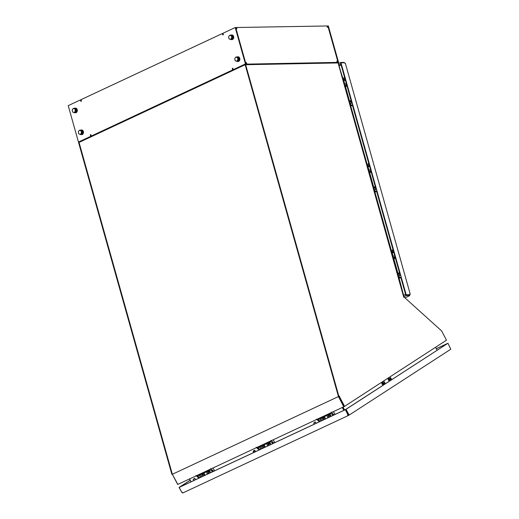 <?xml version="1.0" encoding="UTF-8"?>
<svg xmlns="http://www.w3.org/2000/svg" width="519" height="519" viewBox="0 0 519 519"><rect width="100%" height="100%" fill="white"/><g stroke="black" fill="none" stroke-linecap="round" stroke-linejoin="round"><path stroke-width="0.78" d="M338.777 396.406L338.271 396.847L338.823 396.535L343.701 405.702L343.773 406.786L177.822 484.422L172.289 474.126L79.05 142.427L245.169 64.719L338.401 396.412L338.745 396.295M338.531 396.724L343.773 406.786M189.545 478.933L191.07 481.807M342.3 407.48L343.825 410.347M338.518 396.529L172.593 474.165M344.142 410.192L342.618 407.324M344.026 405.981L344.7 406.28L446.47 340.185L441.598 330.901L404.307 297.27L403.769 297.244L338.103 62.948L245.169 64.719M337.863 62.955L337.506 62.585L245.007 64.148L78.894 141.856L79.096 142.407M245.228 64.693L79.05 142.407M245.163 64.693L245.007 64.148M403.029 293.157L402.906 292.742M344.577 406.345L343.838 406.027L344.103 406.539L344.61 406.325M245.604 64.518L338.81 396.107L339.432 396.094L339.737 397.191L339.322 397.385L343.734 405.689M339.322 397.385L339.017 396.289L338.394 396.302L245.189 64.713M343.072 407.117L344.597 409.984M435.616 347.373L437.121 350.215M344.149 405.488L339.737 397.191M342.657 407.311L344.181 410.179M402.854 292.534L398.689 276.601M397.794 273.429L393.791 259.195M393.013 256.412L392.04 252.961M391.877 252.377L374.478 190.492M373.583 187.301L369.58 173.067M368.801 170.284L367.828 166.826M367.666 166.249L350.267 104.345M349.378 101.173L345.375 86.939M344.59 84.156L343.623 80.698M343.461 80.121L340.736 71.551M339.432 396.094L339.017 396.289M338.81 396.107L338.394 396.302M189.441 478.985L190.966 481.853M172.606 474.801L177.602 484.311M172.444 474.217L171.821 474.223L78.616 142.634L79.057 142.44L172.263 474.029M171.821 474.223L172.243 474.029M409.523 294.824L409.751 295.642L409.141 295.655L409.335 294.941L406.13 294.961M400.713 277.062L405.748 294.967L409.348 294.902L409.64 294.241L410.257 294.234L345.323 63.234L344.713 63.247L344.577 62.78L340.97 62.838L406.163 294.773L409.77 294.708M344.084 62.786L343.98 62.41L340.84 62.462A0.727 0.441 -115.1 0 0 340.724 62.488L338.485 63.539M409.712 294.487L410.257 294.234M404.976 297.874L409.751 295.642M409.335 294.941L409.491 295.486L406.351 295.538A0.727 0.441 -115.1 0 1 405.663 294.656M340.646 63.363A0.727 0.441 -115.1 0 1 340.724 62.488M341.113 65.018L339.154 65.932M400.266 275.459L376.509 190.934M376.054 189.331L352.297 104.806M351.843 103.203L340.555 63.033L340.97 62.838M405.748 294.967L406.163 294.773M351.259 101.114L349.3 102.029M349.838 102.159L351.402 101.62M344.901 86.368L346.854 85.453M345.563 86.933L345.064 86.939M345.472 86.608L346.997 85.959M351.052 100.388L349.099 101.302M346.653 84.727L344.694 85.641M349.443 102.515A1.739 0.363 -15.7 0 1 351.454 101.808M346.64 84.694A1.739 0.363 164.3 0 0 344.629 85.395M345.09 85.46L346.16 84.954M344.324 84.305A1.739 0.363 -15.7 0 1 346.335 83.604M350.435 104.267L349.988 104.475M351.759 102.905A1.739 0.363 164.3 0 0 349.748 103.605M350.286 103.735L351.811 103.073M345.362 80.14L343.818 80.724L344.759 84.078M343.597 79.958L345.083 79.141M352.596 104.118A0.967 0.947 -0 0 0 351.986 103.242A0.967 0.947 -0 0 0 350.662 104.124A0.967 0.947 -0 0 0 351.888 105.033A0.967 0.947 -0 0 0 352.596 104.189M375.471 187.242L373.511 188.157M374.082 188.397L375.607 187.748M369.113 172.496L371.066 171.581M369.768 173.061L369.275 173.067M369.677 172.736L371.208 172.087M375.263 186.516L373.31 187.43M370.864 170.855L368.905 171.77M373.648 188.644A1.739 0.363 -15.7 0 1 375.665 187.936M370.851 170.822A1.739 0.363 164.3 0 0 368.84 171.529M369.301 171.588L370.371 171.082M368.529 170.433A1.739 0.363 -15.7 0 1 370.547 169.732M374.647 190.408L374.205 190.622M375.97 189.033A1.739 0.363 164.3 0 0 373.959 189.733M374.491 189.87L376.016 189.201M369.573 166.275L368.023 166.852L368.97 170.206M367.809 166.086L369.294 165.269M376.807 190.246A0.967 0.947 -0 0 0 376.197 189.37A0.967 0.947 -0 0 0 374.874 190.252A0.967 0.947 -0 0 0 376.093 191.161A0.967 0.947 -0 0 0 376.807 190.317M399.675 273.37L397.723 274.285M398.287 274.525L399.818 273.876M393.318 258.624L395.277 257.709M393.979 259.189L393.48 259.202M393.889 258.864L395.42 258.215M399.474 272.644L397.515 273.558M395.069 256.983L393.117 257.898M397.859 274.772A1.739 0.363 -15.7 0 1 399.87 274.064M395.063 256.95A1.739 0.363 164.3 0 0 393.045 257.658M393.506 257.716L394.583 257.216M392.74 256.561A1.739 0.363 -15.7 0 1 394.758 255.861M398.851 276.523L398.41 276.731M400.181 275.161A1.739 0.363 164.3 0 0 398.164 275.861M398.702 275.998L400.227 275.329M393.785 252.403L392.234 252.987L393.175 256.334M393.389 250.988L392.37 249.899L391.955 251.962L393.499 251.397M401.018 276.38A0.967 0.947 -0 0 0 399.286 275.797A0.967 0.947 -0 0 0 400.305 277.289A0.967 0.947 -0 0 0 401.012 276.445M348.528 414.318L348.69 414.616L347.892 414.681M182.578 492.966L181.987 492.291M190.116 480.257L179.055 487.419L181.786 492.323M190.149 480.309L179.185 487.419L181.806 492.362L182.169 492.2L182.617 493.044L348.015 415.674L347.568 414.83L348.223 414.46L345.596 409.517L345.297 409.712L347.925 414.649L348.217 414.46M450.777 349.229L447.955 343.267L346.043 409.303L348.671 414.246L349.378 414.934L450.777 349.229M348.255 414.441L348.677 414.253L348.255 414.441L345.628 409.497L447.955 343.267M348.314 414.791L348.586 415.304L349.378 414.934M348.586 415.304L348.015 415.674M345.628 409.497L346.043 409.303M179.185 487.419L345.297 409.712M179.477 487.231L345.596 409.517M179.477 487.224L179.055 487.419M447.852 343.319L436.304 348.664M447.534 343.468L436.323 348.71M317.803 422.518L319.646 421.655M330.324 416.66L329.766 416.919M318.355 422.258L319.555 421.48M320.191 418.664L321.358 420.857M331.193 412.177L332.88 413.831L332.05 414.22L330.901 413.591L318.024 419.683L317.498 419.08M319.166 421.662A1.544 0.941 64.9 0 0 318.458 420.909L318.134 420.727L318.964 420.338L318.024 419.683M332.77 415.518L332.089 414.24M321.164 420.948L319.652 418.522M318.964 420.338L319.289 420.52A1.544 0.941 -115.1 0 1 320.093 421.447M318.134 420.727L316.441 419.08M329.734 413.358L329.928 414.11M333.172 415.33A1.544 0.941 64.9 0 0 332.374 414.402L332.05 414.22M335.079 414.434L333.458 411.612M332.88 413.831L333.204 414.013A1.544 0.941 -115.1 0 1 334.009 414.941M329.649 414.246A1.836 1.453 57.1 0 1 330.843 416.225M330.298 416.575A1.836 1.453 -122.9 0 0 329.247 414.681A1.836 1.453 -122.9 0 0 328.994 414.551M327.191 415.395A1.836 1.453 -122.9 0 0 328.203 417.633A1.836 1.453 -122.9 0 0 328.222 417.646M328.832 416.783L328.287 416.459L328.618 415.524L329.163 415.855L328.832 416.783M328.183 415.823L328.488 415.622L329.137 416.588M328.929 415.323L328.488 415.622M324.083 416.848A1.836 1.453 57.1 0 1 325.264 419.028M324.725 419.281A1.836 1.453 -122.9 0 0 323.428 417.153M321.624 417.996A1.836 1.453 -122.9 0 0 322.656 420.247M322.61 418.431L323.59 418.45L323.266 419.391L322.61 418.431L322.922 418.23L323.577 419.19M323.356 417.925L322.922 418.23M314.741 422.55L315.137 421.863L313.632 423.082L314.741 422.55M257.547 450.706L259.396 449.843M270.068 444.848L269.51 445.107M258.105 450.447L259.299 449.668M259.941 446.853L261.102 449.045M270.937 440.365L272.631 442.013L271.794 442.409L270.646 441.779L257.768 447.871L257.242 447.268M258.91 449.85A1.544 0.941 64.9 0 0 258.203 449.097L257.878 448.916L258.715 448.526L257.768 447.871M272.514 443.706L271.833 442.428M260.908 449.136L259.396 446.71M258.715 448.526L259.039 448.708A1.544 0.941 -115.1 0 1 259.837 449.636M257.878 448.916L256.185 447.261M269.478 441.539L269.679 442.298M272.916 443.518A1.544 0.941 64.9 0 0 272.118 442.59L271.794 442.409M274.823 442.623L273.202 439.801M272.631 442.013L272.955 442.194A1.544 0.941 -115.1 0 1 273.753 443.122M269.393 442.435A1.836 1.453 57.1 0 1 270.594 444.407M270.042 444.764A1.836 1.453 -122.9 0 0 268.991 442.863A1.836 1.453 -122.9 0 0 268.738 442.733M266.941 443.576A1.836 1.453 -122.9 0 0 267.947 445.821A1.836 1.453 -122.9 0 0 267.966 445.834M268.576 444.971L268.031 444.64L268.362 443.713L268.907 444.043L268.576 444.971M267.927 444.011L268.239 443.81L268.881 444.77M268.673 443.511L268.239 443.81M263.827 445.036A1.836 1.453 57.1 0 1 265.008 447.216M264.476 447.469A1.836 1.453 -122.9 0 0 263.172 445.341M261.375 446.184A1.836 1.453 -122.9 0 0 262.4 448.435M262.361 446.619L263.334 446.638L263.01 447.579L262.361 446.619L262.666 446.418L263.321 447.378M263.101 446.113L262.666 446.418M254.355 451.193A0.967 0.402 -45.4 0 0 254.621 450.362A0.967 0.402 -45.4 0 0 253.921 450.544A0.967 0.402 -45.4 0 0 253.253 451.374A0.967 0.402 -45.4 0 0 253.266 451.738A0.967 0.402 -45.4 0 0 254.355 451.193M197.291 478.894L199.14 478.031M209.812 473.036L209.261 473.296M197.849 478.635L199.049 477.856M199.685 475.041L200.847 477.233M210.682 468.553L212.375 470.201L211.538 470.597L210.39 469.967L197.512 476.059L196.986 475.456M198.66 478.038A1.544 0.941 64.9 0 0 197.947 477.285L197.622 477.104L198.459 476.714L197.512 476.059M212.258 471.894L211.577 470.616M200.652 477.324L199.14 474.898M198.459 476.714L198.783 476.896A1.544 0.941 -115.1 0 1 199.581 477.824M197.622 477.104L195.929 475.449M209.228 469.727L209.423 470.486M212.66 471.706A1.544 0.941 64.9 0 0 211.862 470.778L211.538 470.597M214.568 470.811L212.946 467.989M212.375 470.201L212.699 470.383A1.544 0.941 -115.1 0 1 213.497 471.31M209.138 470.616A1.836 1.453 57.1 0 1 210.338 472.595M209.793 472.952A1.836 1.453 -122.9 0 0 208.735 471.051A1.836 1.453 -122.9 0 0 208.489 470.921M206.685 471.765A1.836 1.453 -122.9 0 0 207.691 474.009A1.836 1.453 -122.9 0 0 207.71 474.022M208.32 473.159L207.775 472.828L208.106 471.901L208.651 472.232L208.32 473.159M207.671 472.199L207.983 471.998L208.632 472.958M208.417 471.7L207.983 471.998M203.571 473.224A1.836 1.453 57.1 0 1 204.752 475.404M204.22 475.651A1.836 1.453 -122.9 0 0 202.923 473.529M201.119 474.372A1.836 1.453 -122.9 0 0 202.144 476.624M202.105 474.807L203.085 474.827L202.76 475.767L202.105 474.807L202.416 474.606L203.065 475.566M202.845 474.301L202.416 474.606M194.229 478.92L194.625 478.239L193.126 479.452L194.229 478.92M245.941 63.934L235.704 27.52L235.211 27.526L245.442 63.947L245.941 63.934L245.526 64.129M232.843 68.417L233.063 69.196M90.903 134.817L91.143 136.127M90.793 134.869L90.293 134.875L90.702 136.335L78.46 142.063L68.223 105.642L80.464 99.914L80.964 99.908L81.314 101.166M223.254 34.767L223.235 34.235M80.464 99.914L80.873 101.374L81.431 101.114L81.022 99.654L222.404 33.514L222.813 34.974L223.371 34.715L222.962 33.255L235.211 27.526M245.442 63.947L233.2 69.676L232.791 68.216L232.233 68.476L232.642 69.935L91.26 136.075L90.851 134.616L90.293 134.875M78.46 142.063L78.946 142.057M222.404 33.514L223.034 33.508M232.726 68.469L232.233 68.476M327.054 26.32L327.826 25.956L338.064 62.377L337.597 62.591M337.811 62.721L338.563 62.371L328.326 25.95L327.826 25.956M338.563 62.371L338.064 62.377M245.649 62.903L245.837 63.558M245.896 62.896L246.454 62.637L245.578 62.656L236.067 28.805L236.943 28.785L236.58 27.507L326.951 25.976L327.314 27.254L328.19 27.241L337.707 61.093L336.928 61.456M235.801 27.87L236.58 27.507M337.707 61.093L336.831 61.106L337.188 62.39L246.376 64.129M336.753 62.598L337.188 62.39M246.454 62.637L246.817 63.921M80.938 130.035A2.323 1.778 89 0 1 81.262 129.99A2.323 1.778 89 0 1 82.871 131.242A2.323 1.778 89 0 1 82.748 133.675A2.323 1.778 89 0 1 81.34 134.635A2.323 1.778 89 0 1 81.016 134.603M81.457 130.003A2.323 1.778 89 0 1 81.658 129.984A2.323 1.778 89 0 1 83.267 131.236A2.323 1.778 89 0 1 83.15 133.668A2.323 1.778 89 0 1 81.736 134.629A2.323 1.778 89 0 1 81.535 134.616M82.171 131.631L82.755 131.067L82.184 131.69M82.404 131.171L82.644 130.866A2.284 1.752 89 0 0 81.262 130.029L80.867 130.035A2.284 1.752 89 0 1 82.404 131.171L82.132 131.43M82.495 131.391A2.284 1.752 89 0 1 80.945 134.603A2.284 1.752 89 0 1 80.302 134.453M80.328 130.159A2.284 1.752 89 0 1 80.867 130.035M82.755 131.067A2.284 1.752 89 0 1 82.852 133.389A2.284 1.752 89 0 1 81.34 134.596A2.284 1.752 89 0 1 81.139 134.583M78.473 132.806L78.369 131.722L78.869 130.95A1.933 1.486 -91 0 0 78.473 132.806A1.933 1.486 -91 0 0 79.517 134.194L78.804 133.889L78.473 132.806M79.589 130.172L80.302 130.477A1.933 1.486 -91 0 0 78.869 130.95L79.589 130.172L81.996 130.769L82.43 132.929L81.211 134.486L79.517 134.194A1.933 1.486 -91 0 0 80.951 133.727L80.451 134.499M81.236 130.782L81.347 131.865A1.933 1.486 -91 0 0 80.302 130.477L81.996 130.769M81.671 132.942L80.951 133.727A1.933 1.486 -91 0 0 81.347 131.865L81.671 132.942L82.43 132.929M231.208 35.013A2.323 1.778 89 0 1 231.532 34.974A2.323 1.778 89 0 1 233.141 36.226A2.323 1.778 89 0 1 233.018 38.653A2.323 1.778 89 0 1 231.61 39.613A2.323 1.778 89 0 1 231.286 39.58M231.727 34.981A2.323 1.778 89 0 1 231.928 34.961A2.323 1.778 89 0 1 233.537 36.22A2.323 1.778 89 0 1 233.414 38.646A2.323 1.778 89 0 1 232.006 39.606A2.323 1.778 89 0 1 231.805 39.593M232.441 36.609L233.025 36.045L232.454 36.667M232.674 36.148L232.914 35.843A2.284 1.752 89 0 0 231.532 35.007L231.137 35.02A2.284 1.752 89 0 1 232.674 36.148L232.402 36.414M232.765 36.369A2.284 1.752 89 0 1 231.208 39.58A2.284 1.752 89 0 1 230.566 39.431M230.598 35.136A2.284 1.752 89 0 1 231.137 35.02M233.025 36.045A2.284 1.752 89 0 1 233.122 38.367A2.284 1.752 89 0 1 231.61 39.574A2.284 1.752 89 0 1 231.409 39.561M228.743 37.79L228.639 36.7L229.139 35.928A1.933 1.486 -91 0 0 228.743 37.79A1.933 1.486 -91 0 0 229.787 39.178L229.074 38.867L228.743 37.79M229.859 35.149L230.572 35.454A1.933 1.486 -91 0 0 229.139 35.928L229.859 35.149L232.265 35.746L232.7 37.913L231.48 39.463L229.787 39.178A1.933 1.486 -91 0 0 231.221 38.704L230.721 39.476M231.506 35.759L231.617 36.843A1.933 1.486 -91 0 0 230.572 35.454L232.265 35.746M231.941 37.926L231.221 38.704A1.933 1.486 -91 0 0 231.617 36.843L231.941 37.926L232.7 37.913M237.352 56.863A2.323 1.778 89 0 1 237.67 56.824A2.323 1.778 89 0 1 239.285 58.076A2.323 1.778 89 0 1 239.162 60.502A2.323 1.778 89 0 1 237.754 61.463A2.323 1.778 89 0 1 237.43 61.43M237.871 56.831A2.323 1.778 89 0 1 238.072 56.818A2.323 1.778 89 0 1 239.681 58.07A2.323 1.778 89 0 1 239.557 60.496A2.323 1.778 89 0 1 238.15 61.456A2.323 1.778 89 0 1 237.949 61.443M238.584 58.459L239.168 57.894L238.591 58.524M238.818 57.998L239.058 57.7A2.284 1.752 89 0 0 237.676 56.863L237.274 56.869A2.284 1.752 89 0 1 238.818 57.998L238.539 58.264M238.909 58.219A2.284 1.752 89 0 1 237.352 61.43A2.284 1.752 89 0 1 236.709 61.281M236.742 56.986A2.284 1.752 89 0 1 237.274 56.869M239.168 57.894A2.284 1.752 89 0 1 239.265 60.217A2.284 1.752 89 0 1 237.747 61.424A2.284 1.752 89 0 1 237.553 61.411M234.886 59.64L234.783 58.556L235.282 57.778A1.933 1.486 -91 0 0 234.886 59.64A1.933 1.486 -91 0 0 235.931 61.028L235.217 60.717L234.886 59.64M235.996 56.999L236.716 57.304A1.933 1.486 -91 0 0 235.282 57.778L235.996 56.999L238.409 57.596L238.844 59.763L237.624 61.313L235.931 61.028A1.933 1.486 -91 0 0 237.365 60.554L236.865 61.326M237.65 57.609L237.754 58.692A1.933 1.486 -91 0 0 236.716 57.304L238.409 57.596M238.085 59.776L237.365 60.554A1.933 1.486 -91 0 0 237.754 58.692L238.085 59.776L238.844 59.763M74.794 108.186A2.323 1.778 89 0 1 75.119 108.14A2.323 1.778 89 0 1 76.728 109.392A2.323 1.778 89 0 1 76.611 111.825A2.323 1.778 89 0 1 75.197 112.785A2.323 1.778 89 0 1 74.872 112.746M75.32 108.153A2.323 1.778 89 0 1 75.515 108.134A2.323 1.778 89 0 1 77.13 109.386A2.323 1.778 89 0 1 77.007 111.819A2.323 1.778 89 0 1 75.592 112.772A2.323 1.778 89 0 1 75.398 112.766M76.027 109.781L76.617 109.217L76.04 109.84M76.261 109.314L76.501 109.016A2.284 1.752 89 0 0 75.119 108.179L74.723 108.186A2.284 1.752 89 0 1 76.261 109.314L75.988 109.58M76.351 109.541A2.284 1.752 89 0 1 74.801 112.753A2.284 1.752 89 0 1 74.159 112.604M74.191 108.309A2.284 1.752 89 0 1 74.723 108.186M76.617 109.217A2.284 1.752 89 0 1 76.708 111.54A2.284 1.752 89 0 1 75.197 112.746A2.284 1.752 89 0 1 74.996 112.733M72.336 110.956L72.225 109.872L72.725 109.1A1.933 1.486 -91 0 0 72.336 110.956A1.933 1.486 -91 0 0 73.374 112.344L72.66 112.039L72.336 110.956M73.445 108.315L74.159 108.627A1.933 1.486 -91 0 0 72.725 109.1L73.445 108.315L75.852 108.919L76.287 111.079L75.067 112.636L73.374 112.344A1.933 1.486 -91 0 0 74.807 111.87L74.314 112.649M75.099 108.932L75.203 110.015A1.933 1.486 -91 0 0 74.159 108.627L75.852 108.919M75.527 111.092L74.807 111.87A1.933 1.486 -91 0 0 75.203 110.015L75.527 111.092L76.287 111.079M383.204 385.15A1.836 1.116 -115.1 0 1 381.99 383.924A1.836 1.116 -115.1 0 1 381.848 382.211M382.763 381.621A1.836 1.116 64.9 0 0 382.594 381.906A1.836 1.116 64.9 0 0 383.839 384.741M385.04 383.963A1.836 1.116 64.9 0 0 384.469 382.101A1.836 1.116 64.9 0 0 383.093 381.4M384.235 383.256L384.06 383.71L383.599 383.56L383.489 382.497L383.95 382.652L384.235 383.256L383.801 383.457L383.054 382.698M383.515 382.853L383.95 382.652M383.625 383.911L383.801 383.457M389.555 381.037A1.836 1.116 -115.1 0 1 388.335 379.811A1.836 1.116 -115.1 0 1 388.193 378.098M391.384 379.85A1.836 1.116 64.9 0 0 390.904 378.117A1.836 1.116 64.9 0 0 389.633 377.261A1.836 1.116 64.9 0 0 389.438 377.287M389.107 377.508A1.836 1.116 64.9 0 0 388.991 379.175A1.836 1.116 64.9 0 0 390.184 380.628M390.489 379.532L389.691 379L389.75 378.448L390.184 378.442L390.489 379.532M390.054 379.739L389.75 378.643L390.184 378.442M390.113 379.188L390.548 378.987M389.75 378.643L389.315 378.649M337.61 62.961L337.506 62.585M409.348 294.902L409.763 294.708M344.078 62.786L343.974 62.41M403.62 295.272L405.579 294.357M406.351 295.538L404.003 296.641M340.827 64.012L338.875 64.927M338.492 63.565L340.633 62.559M350.662 104.124L350.662 104.793A0.967 0.947 -0 0 0 352.44 105.312L351.052 105.591L350.662 104.313M374.874 190.252L374.874 190.921A0.967 0.947 -0 0 0 376.645 191.44M374.874 190.441L374.459 189.733M399.085 276.38L399.085 277.049A0.967 0.947 -0 0 0 400.856 277.568M399.085 276.569L398.663 275.861M318.458 420.909L319.289 420.52M333.204 414.013L332.374 414.402M258.203 449.097L259.039 448.708M272.955 442.194L272.118 442.59M197.947 477.285L198.783 476.896M212.699 470.383L211.862 470.778M404.061 296.842L338.356 63.091M403.613 295.246L405.573 294.331M344.966 78.732L343.954 77.642L343.533 79.705M345.44 86.498L349.54 101.095M350.247 103.599L350.494 104.488M343.825 80.763L343.416 80.445L345.167 79.433M369.178 164.86L368.166 163.77L367.744 165.833M369.645 172.626L373.751 187.223M376.651 191.459L375.263 191.719L374.705 190.616M368.036 166.891L367.627 166.573L369.703 165.567M393.856 258.754L397.963 273.351M400.863 277.587L399.474 277.847L398.916 276.744M392.247 253.025L391.832 252.701L393.765 251.683M316.253 423.245L315.137 421.863M314.449 424.088L313.632 423.082M255.802 451.524L254.621 450.362M253.934 452.393L253.266 451.738M195.747 479.614L194.625 478.239M193.944 480.464L193.126 479.452M81.658 129.984L81.262 129.99M81.736 134.629L81.34 134.635M81.34 134.596L80.945 134.603M231.928 34.961L231.532 34.974M232.006 39.606L231.61 39.613M231.61 39.574L231.208 39.58M238.072 56.818L237.67 56.824M238.15 61.456L237.754 61.463M237.747 61.424L237.352 61.43M75.515 108.134L75.119 108.14M75.592 112.772L75.197 112.785M75.197 112.746L74.801 112.753"/></g></svg>
